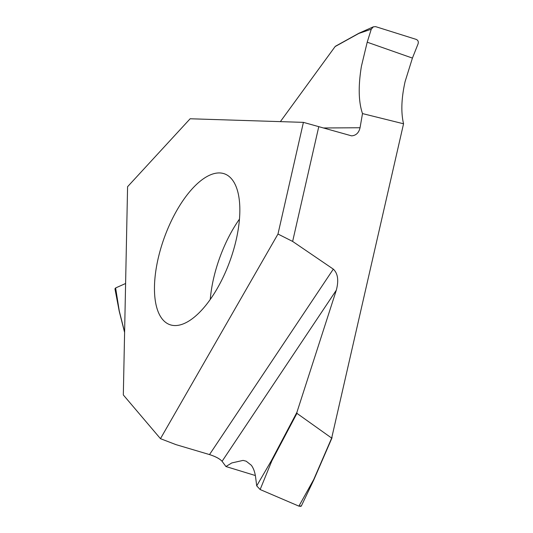 <?xml version="1.0" encoding="UTF-8"?>
<svg xmlns="http://www.w3.org/2000/svg" width="533" height="533" viewBox="0 0 533 533"><rect width="100%" height="100%" fill="white"/><g stroke="black" fill="none" stroke-linecap="round" stroke-linejoin="round"><path stroke-width="0.8" d="M123.323 394.946L127.58 186.71L190.148 118.766L303.41 122.363L277.979 234.034L160.466 438.672L175.95 444.622L160.466 438.672L123.323 394.946L160.466 438.672M231.602 178.921A80.21 34.818 -70 0 0 224.546 173.858A80.21 34.818 -70 0 0 167.982 228.324A80.21 34.818 -70 0 0 162.698 319.573A80.21 34.818 -70 0 0 169.761 324.637A80.21 34.818 -70 0 0 226.325 270.178A80.21 34.818 -70 0 0 231.602 178.921M280.371 121.631L335.11 46.571L358.869 33.419L371.254 29.208L367.21 42.2L361.414 66.272C358.163 86.139 358.522 101.91 362.493 113.582L360.048 127.747C358.876 132.79 356.064 135.495 351.607 135.862L318.774 126.661L292.637 241.429L333.312 269.132C337.875 273.389 338.881 280.405 336.323 290.172L296.908 412.349L296.921 413.348L331.673 438.086L313.744 479.487L298.906 506.137L301.378 505.904L313.904 479.653M335.857 46.118L335.11 46.571L335.857 46.118M124.609 332.086L119.285 311.065L115.614 287.953L125.601 283.503M371.254 29.208L373.373 26.817L375.652 26.65L416.213 39.395C418.072 40.228 418.685 41.734 418.052 43.913L412.422 58.09L405.087 81.622C401.376 98.319 400.863 112.376 403.554 123.783L362.493 113.582M331.673 438.086L403.554 123.783M115.614 287.953L114.948 288.826L119.232 311.259M255.347 475.529L225.925 466.528L222.081 461.305C219.783 458.806 215.599 456.568 209.516 454.582L175.95 444.622L209.516 454.582C215.658 456.554 219.849 458.793 222.081 461.305L225.925 466.528L231.782 462.944L243.075 460.399L246.186 461.198L251.309 465.236C253.521 468.174 254.961 472.238 255.633 477.415C254.961 472.245 253.515 468.187 251.309 465.236M119.285 311.065L119.405 311.499L119.285 311.065M277.979 234.034L292.637 241.429M303.41 122.363L318.774 126.661M331.892 438.019L313.744 479.487M296.908 412.349L271.37 460.699L256.713 485.863L255.633 477.415L256.713 485.863L260.144 489.534L298.906 506.137L300.912 506.35M271.37 460.699L271.857 460.805L296.921 413.348M256.713 485.863L260.144 489.534L271.857 460.805M210.255 299.479A80.21 34.818 110 0 1 239.444 219.143M260.144 489.534L298.906 506.137M301.292 506.05L301.471 505.604M333.312 269.132L209.516 454.582M323.311 127.98L360.048 127.747M367.21 42.2L412.422 58.09M336.323 290.172L222.081 461.305M119.239 311.305L124.602 332.465M358.975 33.213L335.464 46.231M332.086 437.66L313.91 479.62M359.009 33.199L373.373 26.817"/></g></svg>
